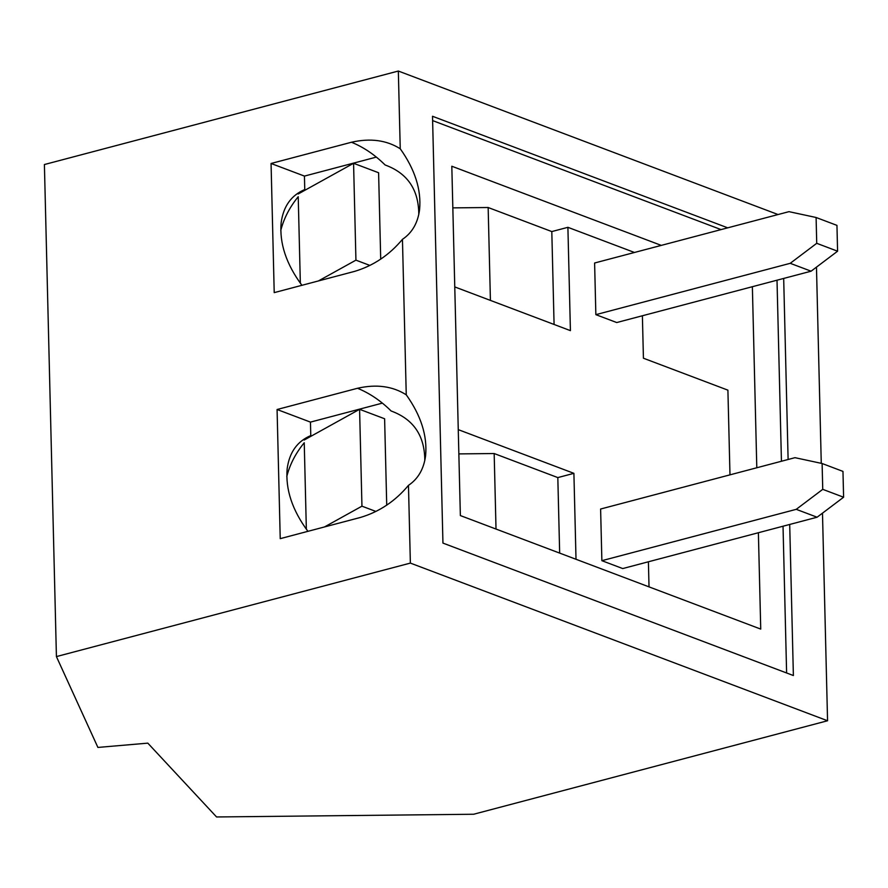<?xml version="1.0" encoding="UTF-8"?>
<svg xmlns="http://www.w3.org/2000/svg" width="888" height="888" viewBox="0 0 888 888"><rect width="100%" height="100%" fill="white"/><g stroke="black" fill="none" stroke-linecap="round" stroke-linejoin="round"><path stroke-width="1.33" d="M837.584 251.204L811.088 271.195L616.727 322.544L595.859 314.652L790.231 263.314L816.727 243.312L816.094 217.493L836.951 225.374L837.584 251.204L816.727 243.312M811.088 271.195L790.231 263.314M595.859 314.652L594.605 263.003L788.966 211.655L816.094 217.493M843.6 497.225L817.104 517.216L622.732 568.564L601.875 560.683L796.247 509.335L822.743 489.344L822.11 463.514L842.967 471.395L843.6 497.225L822.743 489.344M817.104 517.216L796.247 509.335M601.875 560.683L600.61 509.024L794.982 457.675L822.11 463.514M727.727 227.839L432.512 116.273L442.946 543.09L793.384 675.535L789.698 524.464M418.792 214.408C418.692 189.632 407.47 173.16 385.126 164.979C374.769 154.734 363.558 147.164 351.504 142.247L351.504 142.247C370.307 137.962 386.558 140.138 400.244 148.773C414.962 169.453 421.423 189.721 419.591 209.601C417.86 222.921 412.154 232.834 402.453 239.338L406.249 394.805C420.979 415.473 427.428 435.742 425.607 455.622C423.876 468.942 418.159 478.854 408.469 485.359L410.367 563.092L827.561 720.756L473.615 814.252L216.561 816.96L147.819 743.145L97.902 747.43L56.421 656.587L410.367 563.092M303.074 191.275L304.762 189.555L304.44 176.09L376.357 157.098M300.344 283.217L298.224 196.725C289.621 207.248 283.805 218.515 280.763 230.514M309.091 437.296L310.778 435.575L310.456 422.111L382.373 403.119M306.349 529.237L304.24 442.746C295.637 453.269 289.81 464.535 286.78 476.545M424.808 460.428C424.697 435.664 413.475 419.18 391.142 411C380.786 400.754 369.575 393.184 357.52 388.267C376.323 383.982 392.563 386.158 406.249 394.805M310.778 435.575C297.28 441.303 289.41 452.325 287.179 468.642C285.326 489.266 292.241 510.167 307.925 531.335M783.682 278.432L788.111 459.496M816.472 267.133L821.267 463.325M822.488 513.153L827.561 720.756M56.421 656.587L44.4 164.535L398.335 71.04L778.043 214.541M398.335 71.04L400.244 148.773M408.469 485.359C395.371 501.065 379.442 511.743 360.672 517.382L280.231 538.65L277.078 409.501L357.52 388.267M402.453 239.338C389.366 255.045 373.426 265.723 354.656 271.362L274.214 292.629L271.062 163.481L351.504 142.235M310.456 422.111L277.078 409.501M304.762 189.555C291.264 195.282 283.394 206.305 281.163 222.622C279.309 243.245 286.236 264.147 301.92 285.314M304.44 176.09L271.062 163.481M304.173 440.026L359.584 409.313L384.615 418.77L386.724 505.161M298.157 193.995L353.568 163.292L378.599 172.749L380.708 259.141M777.011 280.197L781.44 461.261M783.027 526.218L786.613 672.971M458.852 453.901L494.172 453.535L557.819 477.589L573.903 473.337L458.252 429.637M573.903 473.337L576.012 559.274M648.407 561.782L649.017 586.868M642.39 315.762L643.423 358.219L727.905 390.154L729.98 474.847M452.836 207.881L488.156 207.514L551.803 231.568L567.898 227.317L634.454 252.47M567.898 227.317L570.418 330.636L454.767 286.924M432.623 120.59L721.056 229.592M758.385 532.733L760.739 629.093L460.361 515.573L451.814 166.234L661.271 245.388M752.369 286.713L756.798 467.765M488.156 207.514L490.42 300.399M551.803 231.568L554.079 324.453M318.392 280.952L355.933 260.151L369.896 265.423M353.568 163.292L355.933 260.151M494.172 453.535L496.015 529.048M557.819 477.589L559.662 553.102M324.409 526.984L361.949 506.171L375.901 511.444M359.584 409.313L361.949 506.171"/></g></svg>
